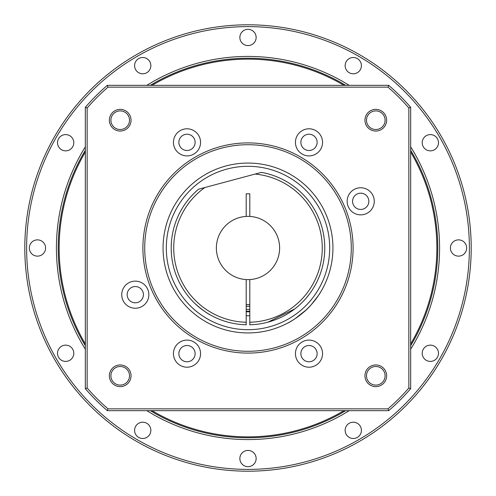 <?xml version="1.0" encoding="UTF-8"?>
<svg xmlns="http://www.w3.org/2000/svg" width="496" height="496" viewBox="0 0 496 496"><rect width="100%" height="100%" fill="white"/><g stroke="black" fill="none" stroke-linecap="round" stroke-linejoin="round"><path stroke-width="0.74" d="M197.427 305.809L200.651 308.475M202.579 309.944L206.826 312.84M207.96 313.546L208.859 314.092M211.005 315.313C207.012 313.36 201.742 309.51 195.188 303.775M192.51 301.109L194.364 302.982M204.879 187.519A74.282 74.282 0 0 0 246.196 322.257L246.196 324.787A76.812 76.812 0 0 1 198.567 189.212L261.417 172.372A76.812 76.812 0 0 1 249.804 324.787L249.804 322.257A74.282 74.282 0 0 0 322.233 250.654A74.282 74.282 0 0 0 255.105 174.059M309.337 294.233L305.561 298.859M294.791 308.909L267.877 322.195M246.196 322.257L246.196 279.577A31.626 31.626 0 0 1 216.374 248A31.626 31.626 0 0 1 246.196 216.423L246.196 193.781L249.804 193.781L249.804 216.423A31.626 31.626 0 0 1 279.626 248A31.626 31.626 0 0 1 249.804 279.577L249.804 322.257M249.804 279.577A31.626 31.626 0 0 1 246.196 279.577M246.196 304.631A56.656 56.656 0 0 0 249.804 304.631M249.804 216.423A31.626 31.626 0 0 0 246.196 216.423M249.804 306.255A58.286 58.286 0 0 1 246.196 306.255M246.196 309.423A61.448 61.448 0 0 0 249.804 309.423M249.804 311.228A63.252 63.252 0 0 1 246.196 311.228M249.804 315.747A67.772 67.772 0 0 1 246.196 315.747M85.343 152.024A188.864 188.864 0 0 0 85.343 343.976M152.024 410.657A188.864 188.864 0 0 0 343.976 410.657M410.657 343.976A188.864 188.864 0 0 0 410.657 152.024M343.976 85.343A188.864 188.864 0 0 0 152.024 85.343M85.343 345.743A189.763 189.763 0 0 1 85.343 150.257M150.257 85.343A189.763 189.763 0 0 1 345.743 85.343M410.657 150.257A189.763 189.763 0 0 1 410.657 345.743M345.743 410.657A189.763 189.763 0 0 1 150.257 410.657M329.691 248A81.691 81.691 0 0 1 207.154 318.742A81.691 81.691 0 0 1 207.154 177.258A81.691 81.691 0 0 1 329.691 248M248 471.2A223.2 223.2 0 0 0 441.297 136.4A223.2 223.2 0 0 0 54.703 136.4A223.2 223.2 0 0 0 248 471.2M353.276 422.208A8.134 8.134 0 0 0 345.142 430.342A8.134 8.134 0 0 0 353.276 438.476A8.134 8.134 0 0 0 361.404 430.342A8.134 8.134 0 0 0 353.276 422.208M430.342 361.404A8.134 8.134 0 0 0 438.476 353.276A8.134 8.134 0 0 0 430.342 345.142A8.134 8.134 0 0 0 422.208 353.276A8.134 8.134 0 0 0 430.342 361.404M458.552 256.134A8.134 8.134 0 0 0 466.68 248A8.134 8.134 0 0 0 458.552 239.866A8.134 8.134 0 0 0 450.418 248A8.134 8.134 0 0 0 458.552 256.134M430.342 150.858A8.134 8.134 0 0 0 438.476 142.724A8.134 8.134 0 0 0 430.342 134.596A8.134 8.134 0 0 0 422.208 142.724A8.134 8.134 0 0 0 430.342 150.858M353.276 73.792A8.134 8.134 0 0 0 361.404 65.658A8.134 8.134 0 0 0 353.276 57.524A8.134 8.134 0 0 0 345.142 65.658A8.134 8.134 0 0 0 353.276 73.792M248 45.582A8.134 8.134 0 0 0 256.134 37.448A8.134 8.134 0 0 0 248 29.32A8.134 8.134 0 0 0 239.866 37.448A8.134 8.134 0 0 0 248 45.582M142.724 73.792A8.134 8.134 0 0 0 150.858 65.658A8.134 8.134 0 0 0 142.724 57.524A8.134 8.134 0 0 0 134.596 65.658A8.134 8.134 0 0 0 142.724 73.792M65.658 150.858A8.134 8.134 0 0 0 73.792 142.724A8.134 8.134 0 0 0 65.658 134.596A8.134 8.134 0 0 0 57.524 142.724A8.134 8.134 0 0 0 65.658 150.858M37.448 256.134A8.134 8.134 0 0 0 45.582 248A8.134 8.134 0 0 0 37.448 239.866A8.134 8.134 0 0 0 29.32 248A8.134 8.134 0 0 0 37.448 256.134M65.658 361.404A8.134 8.134 0 0 0 73.792 353.276A8.134 8.134 0 0 0 65.658 345.142A8.134 8.134 0 0 0 57.524 353.276A8.134 8.134 0 0 0 65.658 361.404M142.724 438.476A8.134 8.134 0 0 0 150.858 430.342A8.134 8.134 0 0 0 142.724 422.208A8.134 8.134 0 0 0 134.596 430.342A8.134 8.134 0 0 0 142.724 438.476M248 466.68A8.134 8.134 0 0 0 256.134 458.552A8.134 8.134 0 0 0 248 450.418A8.134 8.134 0 0 0 239.866 458.552A8.134 8.134 0 0 0 248 466.68M146.791 85.343A191.574 191.574 0 0 1 349.209 85.343M410.657 146.791A191.574 191.574 0 0 1 410.657 349.209M349.209 410.657A191.574 191.574 0 0 1 146.791 410.657M85.343 349.209A191.574 191.574 0 0 1 85.343 146.791M348.186 206.503A13.553 13.553 0 0 1 362.477 187.879A13.553 13.553 0 0 1 371.461 209.566A13.553 13.553 0 0 1 348.186 206.503M368.218 198.202A8.134 8.134 0 0 0 357.591 193.8A8.134 8.134 0 0 0 353.189 204.426A8.134 8.134 0 0 0 363.816 208.828A8.134 8.134 0 0 0 368.218 198.202M147.814 289.497A13.553 13.553 0 0 0 124.539 286.434A13.553 13.553 0 0 0 133.523 308.121A13.553 13.553 0 0 0 147.814 289.497M127.782 297.798A8.134 8.134 0 0 1 136.357 286.62A8.134 8.134 0 0 1 141.744 299.634A8.134 8.134 0 0 1 127.782 297.798M144.714 248A103.286 103.286 0 0 1 299.646 158.553A103.286 103.286 0 0 1 299.646 337.447A103.286 103.286 0 0 1 144.714 248A103.286 103.286 0 0 0 299.646 337.447A103.286 103.286 0 0 0 299.646 158.553A103.286 103.286 0 0 0 144.714 248M248 163.06A84.94 84.94 0 0 1 332.94 248A84.94 84.94 0 0 1 248 332.94A84.94 84.94 0 0 1 163.06 248A84.94 84.94 0 0 1 248 163.06M300.861 142.352A8.134 8.134 0 0 1 313.063 135.309A8.134 8.134 0 0 1 313.063 149.395A8.134 8.134 0 0 1 300.861 142.352M300.861 353.648A8.134 8.134 0 0 1 313.063 346.605A8.134 8.134 0 0 1 313.063 360.691A8.134 8.134 0 0 1 300.861 353.648M178.87 142.352A8.134 8.134 0 0 1 191.072 135.309A8.134 8.134 0 0 1 191.072 149.395A8.134 8.134 0 0 1 178.87 142.352M178.87 353.648A8.134 8.134 0 0 1 191.072 346.605A8.134 8.134 0 0 1 191.072 360.691A8.134 8.134 0 0 1 178.87 353.648M410.657 107.297L410.657 388.703A215.066 215.066 0 0 1 388.703 410.657L107.297 410.657A215.066 215.066 0 0 1 85.343 388.703L85.343 107.297A215.066 215.066 0 0 1 107.297 85.343L388.703 85.343A215.066 215.066 0 0 1 410.657 107.297L408.847 107.973A213.261 213.261 0 0 0 388.027 87.153L107.973 87.153A213.261 213.261 0 0 0 87.153 107.973L87.153 388.027A213.261 213.261 0 0 0 107.973 408.847L388.027 408.847A213.261 213.261 0 0 0 408.847 388.027L408.847 107.973M142.904 248A105.096 105.096 0 0 1 300.545 156.984A105.096 105.096 0 0 1 300.545 339.016A105.096 105.096 0 0 1 142.904 248M302.219 154.089A13.553 13.553 0 0 0 322.549 142.352A13.553 13.553 0 0 0 302.219 130.615A13.553 13.553 0 0 0 302.219 154.089M302.219 341.911A13.553 13.553 0 0 0 302.219 365.385A13.553 13.553 0 0 0 322.549 353.648A13.553 13.553 0 0 0 302.219 341.911M193.781 154.089A13.553 13.553 0 0 0 193.781 130.615A13.553 13.553 0 0 0 173.451 142.352A13.553 13.553 0 0 0 193.781 154.089M193.781 341.911A13.553 13.553 0 0 0 173.451 353.648A13.553 13.553 0 0 0 193.781 365.385A13.553 13.553 0 0 0 193.781 341.911M109.362 375.794A10.844 10.844 0 0 1 125.624 366.401A10.844 10.844 0 0 1 125.624 385.187A10.844 10.844 0 0 1 109.362 375.794M109.362 120.206A10.844 10.844 0 0 1 125.624 110.813A10.844 10.844 0 0 1 125.624 129.599A10.844 10.844 0 0 1 109.362 120.206M364.951 120.206A10.844 10.844 0 0 1 381.219 110.813A10.844 10.844 0 0 1 381.219 129.599A10.844 10.844 0 0 1 364.951 120.206M364.951 375.794A10.844 10.844 0 0 1 381.219 366.401A10.844 10.844 0 0 1 381.219 385.187A10.844 10.844 0 0 1 364.951 375.794M320.763 291.828L320.763 291.828C320.813 292.181 312.195 305.362 303.657 312.164C297.389 317.322 292.088 320.955 287.761 323.063M290.222 321.706L292.473 320.366M295.238 318.599L306.193 309.876M311.321 304.612L318.376 295.566M366.488 375.794A9.306 9.306 0 0 0 375.794 385.101A9.306 9.306 0 0 0 385.101 375.794A9.306 9.306 0 0 0 375.794 366.488A9.306 9.306 0 0 0 366.488 375.794A9.306 9.306 0 0 0 380.451 383.854A9.306 9.306 0 0 0 380.451 367.734A9.306 9.306 0 0 0 366.488 375.794M366.488 120.206A9.306 9.306 0 0 0 375.794 129.512A9.306 9.306 0 0 0 385.101 120.206A9.306 9.306 0 0 0 375.794 110.899A9.306 9.306 0 0 0 366.488 120.206A9.306 9.306 0 0 0 380.451 128.266A9.306 9.306 0 0 0 380.451 112.146A9.306 9.306 0 0 0 366.488 120.206M110.899 120.206A9.306 9.306 0 0 0 120.206 129.512A9.306 9.306 0 0 0 129.512 120.206A9.306 9.306 0 0 0 120.206 110.899A9.306 9.306 0 0 0 110.899 120.206A9.306 9.306 0 0 0 124.862 128.266A9.306 9.306 0 0 0 124.862 112.146A9.306 9.306 0 0 0 110.899 120.206M110.899 375.794A9.306 9.306 0 0 0 120.206 385.101A9.306 9.306 0 0 0 129.512 375.794A9.306 9.306 0 0 0 120.206 366.488A9.306 9.306 0 0 0 110.899 375.794A9.306 9.306 0 0 0 124.862 383.854A9.306 9.306 0 0 0 124.862 367.734A9.306 9.306 0 0 0 110.899 375.794M85.343 107.297L87.153 107.973M87.153 388.027L85.343 388.703M107.973 408.847L107.297 410.657M107.297 85.343L107.973 87.153M388.027 408.847L388.703 410.657M388.703 85.343L388.027 87.153M408.847 388.027L410.657 388.703M249.804 311.773A63.798 63.798 0 0 1 246.196 311.773M248 469.396A221.396 221.396 0 0 0 439.729 137.305A221.396 221.396 0 0 0 56.271 137.305A221.396 221.396 0 0 0 248 469.396"/></g></svg>
